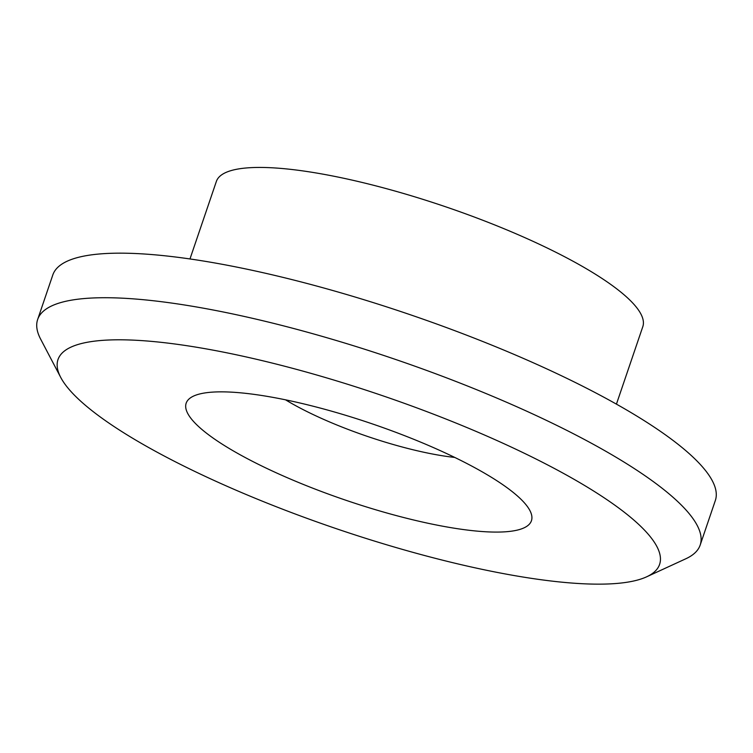 <?xml version="1.0" encoding="UTF-8"?>
<svg xmlns="http://www.w3.org/2000/svg" width="753" height="753" viewBox="0 0 753 753"><rect width="100%" height="100%" fill="white"/><g stroke="black" fill="none" stroke-linecap="round" stroke-linejoin="round"><path stroke-width="1.13" d="M60.711 377.394L40.634 339.123A349.938 77.531 18.8 0 1 37.65 319.498A349.938 77.531 18.8 0 1 393.904 358.88A349.938 77.531 18.8 0 1 700.186 545.04A349.938 77.531 18.8 0 1 685.842 558.764L646.592 576.836A317.757 70.396 18.8 0 1 357.336 535.656A317.757 70.396 18.8 0 1 70.151 390.6A317.757 70.396 18.8 0 1 60.711 377.394A317.757 70.396 18.8 0 1 381.489 395.334A317.757 70.396 18.8 0 1 646.592 576.836M37.65 319.498L52.814 274.939A349.938 77.531 18.8 0 1 409.067 314.321A349.938 77.531 18.8 0 1 715.35 500.481L700.186 545.04M193.135 421.012A182.367 40.408 18.8 0 1 193.634 396.05A182.367 40.408 18.8 0 1 371.822 423.723A182.367 40.408 18.8 0 1 529.886 510.515A182.367 40.408 18.8 0 1 397.32 515.861A182.367 40.408 18.8 0 1 193.135 421.012M189.972 258.957L216.356 181.454A225.241 49.905 18.8 0 1 445.672 206.802A225.241 49.905 18.8 0 1 642.817 326.633L616.434 404.135M454.765 457.438A126.062 27.927 18.8 0 1 285.547 399.834"/></g></svg>
